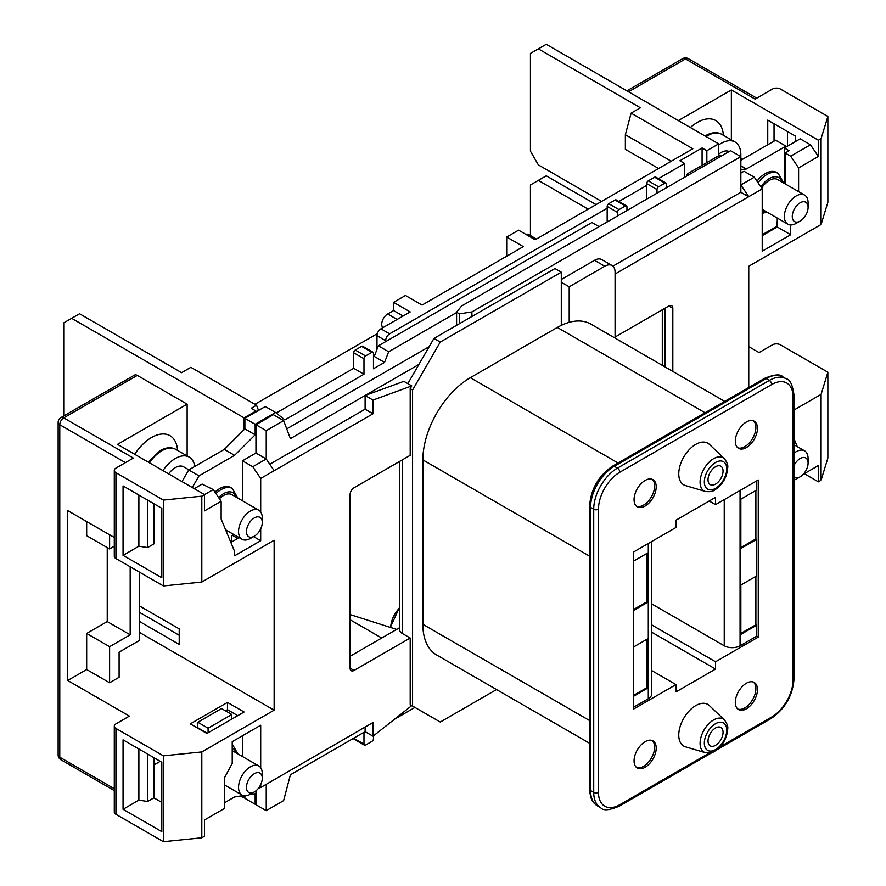 <?xml version="1.0" encoding="UTF-8"?>
<svg xmlns="http://www.w3.org/2000/svg" width="886" height="886" viewBox="0 0 886 886"><rect width="100%" height="100%" fill="white"/><g stroke="black" fill="none" stroke-linecap="round" stroke-linejoin="round"><path stroke-width="1.33" d="M254.371 517.9A11.186 6.457 120 0 0 246.452 531.6A11.186 6.457 120 0 0 254.371 536.163L250.417 538.444A16.779 9.691 -60 0 1 242.022 539.275A16.779 9.691 -60 0 1 239.453 525.83A16.779 9.691 -60 0 1 250.417 511.045A16.779 9.691 -60 0 1 258.801 510.214A16.779 9.691 -60 0 1 262.278 517.9L262.278 522.463A11.186 6.457 120 0 0 254.371 517.9M254.371 773.655A11.186 6.457 120 0 0 246.452 787.355A11.186 6.457 120 0 0 254.371 791.918L250.417 794.199A16.779 9.691 -60 0 1 242.022 795.03A16.779 9.691 -60 0 1 239.453 781.585A16.779 9.691 -60 0 1 250.417 766.8A16.779 9.691 -60 0 1 258.801 765.969A16.779 9.691 -60 0 1 262.278 773.655L262.278 778.218A11.186 6.457 120 0 0 254.371 773.655M800.18 202.772A11.186 6.457 120 0 0 792.272 216.472A11.186 6.457 120 0 0 800.18 221.046L796.226 223.327A16.779 9.691 -60 0 1 787.831 224.158A16.779 9.691 -60 0 1 785.262 210.713A16.779 9.691 -60 0 1 796.226 195.928A16.779 9.691 -60 0 1 804.61 195.097A16.779 9.691 -60 0 1 808.087 202.772L808.087 207.346A11.186 6.457 120 0 0 800.18 202.772M794.044 476.967A11.186 6.457 120 0 0 800.18 476.801A11.186 6.457 120 0 0 808.087 463.101A11.186 6.457 120 0 0 800.18 458.527A11.186 6.457 120 0 0 794.044 465.438M796.226 479.082L800.18 476.801L796.226 479.082A16.779 9.691 -60 0 1 794.044 480.112M794.044 453.167A16.779 9.691 -60 0 1 796.226 451.683A16.779 9.691 -60 0 1 804.61 450.852A16.779 9.691 -60 0 1 808.087 458.527L808.087 463.101M718.701 144.939A27.964 16.147 -60 0 1 721.071 143.399A27.964 16.147 -60 0 1 735.059 142.015A27.964 16.147 -60 0 1 740.796 156.612M162.958 470.599A27.964 16.147 -60 0 1 175.262 458.527A27.964 16.147 -60 0 1 189.25 457.143A27.964 16.147 -60 0 1 194.787 466.435M729.145 151.539A16.779 9.691 120 0 0 721.071 152.536A16.779 9.691 120 0 0 718.701 154.186M804.61 195.097L777.72 179.57A16.779 9.691 120 0 0 769.325 180.401A16.779 9.691 120 0 0 761.65 188.076M188.884 469.846L183.657 466.833A16.779 9.691 120 0 0 175.262 467.664A16.779 9.691 120 0 0 168.606 473.866M258.801 510.214L231.91 494.687A16.779 9.691 120 0 0 223.516 495.518A16.779 9.691 120 0 0 219.418 498.729M215.951 493.591A22.371 12.913 -60 0 1 221.146 489.581A22.371 12.913 -60 0 1 232.331 488.474L230.748 487.555A22.371 12.913 120 0 0 219.562 488.673A22.371 12.913 120 0 0 214.955 492.118M758.062 182.76A22.371 12.913 -60 0 1 766.955 174.464A22.371 12.913 -60 0 1 778.141 173.357L776.557 172.438A22.371 12.913 120 0 0 765.371 173.545A22.371 12.913 120 0 0 756.987 181.176M746.389 447.563A15.66 9.037 120 0 0 756.622 433.763A15.66 9.037 120 0 0 754.219 421.215A15.66 9.037 120 0 0 746.389 421.991A15.66 9.037 120 0 0 736.155 435.79A15.66 9.037 120 0 0 738.559 448.338A15.66 9.037 120 0 0 746.389 447.563M737.805 447.818A15.66 9.037 120 0 0 744.805 446.655A15.66 9.037 120 0 0 754.806 433.575A15.66 9.037 120 0 0 753.388 420.828M645.141 506.028A15.66 9.037 120 0 0 655.363 492.217A15.66 9.037 120 0 0 652.971 479.669A15.66 9.037 120 0 0 645.141 480.445A15.66 9.037 120 0 0 634.908 494.244A15.66 9.037 120 0 0 637.311 506.803A15.66 9.037 120 0 0 645.141 506.028M636.558 506.271A15.66 9.037 120 0 0 643.557 505.109A15.66 9.037 120 0 0 653.558 492.029A15.66 9.037 120 0 0 652.14 479.282M645.141 767.254A15.66 9.037 120 0 0 655.363 753.454A15.66 9.037 120 0 0 652.971 740.906A15.66 9.037 120 0 0 645.141 741.682A15.66 9.037 120 0 0 634.908 755.481A15.66 9.037 120 0 0 637.311 768.029A15.66 9.037 120 0 0 645.141 767.254M636.558 767.509A15.66 9.037 120 0 0 643.557 766.346A15.66 9.037 120 0 0 653.558 753.266A15.66 9.037 120 0 0 652.14 740.519M746.389 708.8A15.66 9.037 120 0 0 756.622 695.001A15.66 9.037 120 0 0 754.219 682.453A15.66 9.037 120 0 0 746.389 683.228A15.66 9.037 120 0 0 736.155 697.027A15.66 9.037 120 0 0 738.559 709.575A15.66 9.037 120 0 0 746.389 708.8M737.805 709.055A15.66 9.037 120 0 0 744.805 707.892A15.66 9.037 120 0 0 754.806 694.812A15.66 9.037 120 0 0 753.388 682.065M709.332 444.329A24.055 13.888 120 0 0 690.349 448.515A24.055 13.888 120 0 0 678.754 473.822A24.055 13.888 120 0 0 685.509 485.594L705.455 491.486A19.138 11.042 -60 0 1 700.084 482.128A19.138 11.042 -60 0 1 709.321 461.983A19.138 11.042 -60 0 1 724.416 458.66L709.332 444.329M723.054 471.086A10.632 6.136 -60 0 1 718.889 481.264A10.632 6.136 -60 0 1 711.004 484.963A10.632 6.136 -60 0 1 708.025 479.758A10.632 6.136 -60 0 1 713.152 468.572A10.632 6.136 -60 0 1 721.536 466.734A10.632 6.136 -60 0 1 723.054 471.086M709.332 705.566A24.055 13.888 120 0 0 690.349 709.741A24.055 13.888 120 0 0 678.754 735.059A24.055 13.888 120 0 0 685.509 746.832L705.455 752.723A19.138 11.042 -60 0 1 700.084 743.365A19.138 11.042 -60 0 1 709.321 723.22A19.138 11.042 -60 0 1 724.416 719.897L709.332 705.566M708.025 740.995A10.632 6.136 120 0 0 711.004 746.2A10.632 6.136 120 0 0 718.889 742.49A10.632 6.136 120 0 0 723.054 732.323A10.632 6.136 120 0 0 721.536 727.96A10.632 6.136 120 0 0 713.152 729.809A10.632 6.136 120 0 0 708.025 740.995M646.714 199.117L646.714 183.59A2.237 1.296 -60 0 1 648.297 180.855L658.586 186.791L664.91 183.136L654.632 177.2A2.237 1.296 -60 0 1 655.751 177.089L666.028 183.025A2.237 1.296 120 0 0 664.91 183.136M658.586 186.791A2.237 1.296 120 0 0 657.002 189.526L646.714 183.59M657.002 193.181L657.002 189.526M607.165 221.954L607.165 206.427A2.237 1.296 -60 0 1 608.748 203.691L615.072 200.037A2.237 1.296 -60 0 1 616.191 199.926L626.48 205.862A2.237 1.296 120 0 1 626.945 206.881L626.945 210.536M626.48 205.862A2.237 1.296 120 0 0 625.361 205.973L615.072 200.037M608.748 203.691L619.037 209.628L625.361 205.973M619.037 209.628A2.237 1.296 120 0 0 617.453 212.363L607.165 206.427M617.453 216.018L617.453 212.363M276.244 413.009L353.691 368.299L353.691 352.772A2.237 1.296 -60 0 1 355.275 350.025L361.599 346.371A2.237 1.296 -60 0 1 362.728 346.26L373.006 352.207A2.237 1.296 120 0 1 373.471 353.226L373.471 368.753L384.546 362.363L388.655 351.764L456.589 312.548M373.006 352.207A2.237 1.296 120 0 0 371.887 352.318L361.599 346.371M355.275 350.025L365.564 355.962L371.887 352.318M365.564 355.962A2.237 1.296 120 0 0 363.98 358.708L353.691 352.772M181.984 481.585L188.707 469.945L198.996 475.882L234.591 455.326L255.157 434.816L255.157 424.272L275.579 412.477L284.871 419.909L363.98 374.235L363.98 358.708M198.996 475.882L192.273 487.521M233.627 534.435L231.822 535.476L231.822 540.958L230.548 541.7M777.243 220.592L776.845 226.295L762.215 234.746M786.735 146.6L775.66 140.209L740.851 160.3M740.851 169.536L746.389 168.982L785.937 146.146M666.028 183.025A2.237 1.296 120 0 1 666.493 184.044L666.493 187.699M231.822 719.078L231.822 714.504L208.088 728.214L208.088 732.777M224.313 802.882L234.591 796.946L243.307 795.573M249.752 794.565L255.157 793.712L255.157 804.255L255.954 803.79M363.98 732.29L363.98 744.162A2.237 1.296 120 0 0 364.445 745.192A2.237 1.296 120 0 0 365.564 745.082L371.887 741.427A2.237 1.296 120 0 0 373.471 738.68L373.471 735.845M394.558 719.199L414.947 707.427M139.667 632.526L274.139 710.173L201.809 751.926L201.809 837.791L204.533 836.218L204.533 819.949L224.313 808.53L224.313 778.074L232.221 763.455L232.221 741.682L260.694 725.246L260.694 767.73M762.215 235.654L777.243 226.982L790.689 234.746L762.215 251.181L762.215 188.906L748.759 196.67L740.851 184.964L740.851 156.645L471.906 311.927L471.906 316.49M239.165 537.636L230.858 542.431M137.297 375.409L63.726 417.882A5.593 3.234 60 0 0 60.935 417.605L134.495 375.132A5.593 3.234 60 0 1 137.297 375.409L187.134 404.182L117.517 444.373L204.533 494.609L213.238 489.581L221.146 501.288L221.146 519.019L234.591 551.446L234.591 555.799L260.694 540.737L260.694 528.853M253.573 536.617L260.694 540.737M244.879 797.4L244.082 797.854L244.082 795.75M240.815 795.971L244.082 797.854M377.303 333.657L254.935 404.304M658.586 168.517L625.361 149.346L625.361 134.727L631.12 113.131L692.819 148.759L535.188 239.763L518.576 230.172L506.703 237.027L523.316 246.618L422.068 305.072L405.456 295.481L393.583 302.336L393.583 310.554L403.086 316.036M393.583 302.336L410.196 311.927L380.936 328.828L389.63 333.845A5.593 3.234 120 0 0 385.676 340.7L376.982 335.672A5.593 3.234 -60 0 1 380.936 328.828M376.982 349.427L376.982 335.672M255.954 411.946L255.954 411.026L244.082 417.882L71.644 318.318L63.726 322.881L63.726 415.988M244.082 429.666L244.082 417.882M718.701 155.737L718.701 143.864L706.84 150.709L702.089 147.973L679.939 160.754L684.69 163.5L658.453 178.651M706.84 162.581L706.84 150.709M71.644 318.318L79.552 313.755L181.597 372.663L190.867 367.313L256.519 405.223L251.203 408.291L255.954 411.026M255.954 790.821L255.954 804.709L266.232 810.646L283.631 800.601L290.398 774.774L365.11 731.637L373.017 736.2L411.78 705.599L410.196 704.691L440.264 722.046L496.537 689.552M242.498 756.555L242.498 735.745M365.11 727.074L365.11 731.637M266.232 810.646L266.232 784.332M260.694 784.608L260.694 787.521L373.017 722.5L373.017 736.2M410.196 704.691L410.196 638.009L354.035 670.436A5.593 3.234 -60 0 1 351.244 670.713A5.593 3.234 -60 0 1 350.081 668.155L354.035 670.436M269.787 464.242L365.11 409.199L365.11 395.499L403.872 381.345L407.826 383.627L433.93 338.419L440.264 342.062L412.577 390.017L410.196 388.655L410.196 455.326L354.035 487.754A5.593 3.234 -60 0 0 350.081 494.609L350.081 668.155M410.196 388.655L411.78 385.908L373.017 400.073L373.017 413.773L260.694 478.451L252.787 466.745L266.232 458.981L274.139 470.687M260.694 511.975L260.694 478.451M221.146 501.288L204.533 510.879L204.533 494.609L201.809 496.171L201.809 582.036L163.401 585.945L115.933 558.545A5.593 3.234 180 0 1 114.294 556.264L114.294 470.4A5.593 3.234 0 0 0 115.933 472.681L163.401 500.081L201.809 496.171M274.139 710.173L274.139 540.272L201.809 582.036M283.631 420.617L266.232 430.662L255.954 424.726L273.353 414.681L283.631 420.617L290.398 438.636L365.11 395.499L373.017 400.073M407.826 383.627L411.78 385.908M433.93 338.419L554.957 268.536L561.292 272.19L440.264 342.062M459.424 323.7L459.424 313.854L456.589 312.215L461.617 305.991L730.573 150.709L740.851 156.645M459.424 313.854L471.906 311.927M266.232 430.662L266.232 458.981L255.954 453.045L255.954 424.726M588.182 209.174L538.345 180.401L546.263 175.827L596.09 204.6M631.12 113.131L640.39 107.782L538.345 48.863L546.263 44.3L718.701 143.864M748.759 387.514L748.759 266.254L821.089 224.501L821.089 138.637L818.376 140.209L818.376 156.479L798.596 167.897L790.689 156.191L810.457 144.772L818.376 156.479M187.134 455.913L187.134 404.182M139.667 621.573L179.216 644.41L179.216 628.872L139.667 606.046M705.068 412.743L557.327 327.455A67.126 38.751 -60 0 1 561.292 325.361A67.126 38.751 -60 0 1 569.2 322.338L569.2 286.809L604.795 266.254A14.541 8.395 -60 0 1 612.071 265.534A14.541 8.395 -60 0 1 615.072 272.19L615.072 338.098M569.2 322.338A67.126 38.751 -60 0 1 590.896 324.132L724.726 401.391M803.303 474.254L818.376 465.549L818.376 481.818L821.089 480.256L821.089 394.392L794.044 410.008M798.596 191.62L798.596 167.897M790.689 234.746L790.689 224.944M615.072 274.018L748.759 196.67M615.072 337.045L668.864 305.991A5.593 3.234 -60 0 1 671.666 305.714A5.593 3.234 -60 0 1 672.817 308.273L672.817 371.433M797.289 446.622L794.044 438.791M412.577 706.064L412.577 390.017M589.578 743.265L436.754 655.042A67.126 38.751 -60 0 1 422.855 624.309L589.578 720.562M589.578 556.153L422.855 459.9L422.855 624.309M422.855 459.9A67.126 38.751 -60 0 1 470.322 377.691L618.051 462.979M557.327 327.455L470.322 377.691M561.292 272.19L561.292 325.361M678.355 120.574L731.36 89.973L818.376 140.209M731.36 139.877L731.36 89.973M723.375 135.27A36.913 21.319 120 0 0 715.799 120.562A36.913 21.319 120 0 0 690.382 127.506M612.902 266.143L740.851 192.273L740.851 184.964L754.296 177.2L744.018 171.264L740.851 173.091M784.354 183.402L784.354 147.973L789.105 150.709L785.151 152.99L790.689 156.191M784.354 147.973L800.18 138.836L810.457 144.772M628.528 91.801L685.476 58.919L755.093 99.099L772.492 89.054A5.593 3.234 0 0 1 780.4 89.054L827.867 116.454L821.089 138.637M821.089 224.501L827.867 202.318L827.867 116.454M795.429 141.572L795.429 136.101L767.741 120.108L767.741 144.772M787.521 131.527L787.521 146.146M160.233 761.318L153.909 764.972M201.809 837.791L163.401 841.7L115.933 814.3A5.593 3.234 180 0 1 114.294 812.019L114.294 726.155A5.593 3.234 0 0 0 115.933 728.436L163.401 755.836L201.809 751.926M114.294 726.155A5.593 3.234 0 0 1 115.933 723.873L129.389 716.11L67.679 680.481L86.673 669.528L109.609 682.763L109.609 646.691L130.176 634.819L130.176 566.763M139.667 572.245L139.667 640.29L119.101 652.174L119.101 677.292L109.609 682.763M206.903 733.464L190.291 723.873L227.469 702.41L244.082 712.001L206.903 733.464M225.498 710.86L227.469 709.708L237.758 715.655M196.626 727.528L197.811 726.841M123.054 739.854L161.817 762.237L161.817 831.655L123.054 809.272L123.054 739.854M161.817 802.428L153.909 797.854L153.909 757.663M163.401 841.7L163.401 755.836M286.732 428.879L429.189 346.636M242.498 500.8L242.498 460.809L255.954 453.045M242.498 460.809L252.787 466.745M538.345 48.863L530.437 53.437L530.437 151.174L538.345 164.874L601.627 201.41M538.345 180.401L530.437 184.964L530.437 235.554M821.089 480.256L827.867 458.073L827.867 372.209L780.4 344.809A5.593 3.234 0 0 0 772.492 344.809L759.047 352.573L748.759 346.636M827.867 372.209L821.089 394.392M646.714 185.418L618.893 201.487M607.165 208.254L389.63 333.845M350.081 656.282L399.664 627.653M139.667 612.436L179.216 635.273M350.081 619.746L381.722 638.009M396.629 629.403L350.081 614.563M758.25 479.99L715.534 504.655L715.534 497.345L675.985 520.182L675.985 527.491L633.268 552.155L633.268 709.254L675.985 684.59L675.985 691.9L715.534 669.063L715.534 661.764L758.25 637.1L758.25 479.99M123.054 485.927L123.054 555.345L161.817 577.727L161.817 508.309L123.054 485.927M163.401 585.945L163.401 500.081M410.196 638.009L402.288 633.446A8.949 5.172 180 0 1 399.664 629.791L399.664 461.407M651.575 670.503L675.985 684.59M651.575 632.139L715.534 669.063M651.575 624.829L715.534 661.764M651.575 603.82L724.239 645.772L724.239 499.626M740.065 490.501L740.065 645.772L756.677 636.181L758.25 637.1M740.065 645.772A11.186 6.457 180 0 1 724.239 645.772M709.21 501L715.534 504.655M651.575 541.579L651.575 694.181A11.186 6.457 180 0 1 648.297 698.755L648.297 543.472M633.268 707.427L648.297 698.755M633.268 696.474L647.511 688.245L647.511 638.928L633.268 647.145M633.268 610.609L647.511 602.391L647.511 553.063L633.268 561.281M756.677 480.91L756.677 490.036L740.851 499.172L740.851 548.5L756.677 539.364L756.677 575.9L740.851 585.037L740.851 634.354L756.677 625.228L756.677 636.181M740.851 547.581L755.88 538.909L755.88 490.501M755.88 538.909L756.677 539.364M740.851 633.446L755.88 624.763L755.88 576.354M755.88 624.763L756.677 625.228M633.268 609.69L646.714 601.926L646.714 553.517M646.714 601.926L647.511 602.391M633.268 695.554L646.714 687.791L647.511 688.245M646.714 687.791L646.714 639.382M393.583 310.554L387.658 313.976A8.395 4.84 120 0 0 382.353 320.832A8.395 4.84 120 0 0 382.907 327.676M506.703 237.027L506.703 256.209M525.841 234.38A8.395 4.84 -60 0 1 528.698 234.557L536.451 239.032M671.245 161.219L625.361 134.727M114.294 537.503L67.679 510.591L67.679 680.481M114.294 470.4A5.593 3.234 0 0 1 115.933 468.118L133.343 458.073L63.726 417.882A5.593 3.234 -60 0 0 59.772 424.726L59.772 757.209L114.294 788.695M804.278 473.689L818.376 481.818M114.294 546.241L109.609 548.955L109.609 534.801M232.221 535.255L237.758 538.444M109.609 548.955L86.673 535.709L86.673 521.555M86.673 669.528L86.673 633.446L107.239 621.573L107.239 547.581M107.239 621.573L130.176 634.819M86.673 633.446L109.609 646.691M194.244 488.662L202.163 484.099L213.238 489.581M153.909 503.735L153.909 543.926L147.608 547.559L138.88 546.208L123.054 555.345M134.727 454.296A36.913 21.319 -60 0 1 169.99 435.69A36.913 21.319 -60 0 1 177.565 450.398M138.88 495.064L138.88 546.208M147.608 500.103L147.608 547.559M153.909 797.854L147.608 801.487L138.88 800.136L123.054 809.272M138.88 800.136L138.88 748.991M147.608 754.03L147.608 801.487M227.469 709.708L227.469 702.41M258.446 788.252L260.694 787.521M777.243 226.982L777.243 218.045M785.151 183.856L785.151 152.99M774.043 141.14L774.043 123.752M754.296 177.2L762.215 188.906M561.292 282.235L569.2 286.809M365.11 395.499L418.901 364.445M561.292 279.5L594.506 260.318A14.541 8.395 -60 0 1 601.782 259.598L612.071 265.534M740.851 192.273L748.759 196.836M385.676 341.608L385.676 340.7M684.69 177.2L684.69 163.5M365.11 409.199L373.017 413.773M456.589 312.215L456.589 325.339M702.089 165.328L702.089 147.973M258.535 410.451L256.519 405.223M188.707 469.945L224.313 449.39L234.591 455.326M224.313 449.39L244.879 428.868L255.157 434.816M244.879 428.868L244.879 418.336L255.157 424.272M244.879 418.336L265.302 406.541L275.579 412.477M353.691 368.299L363.98 374.235M373.471 356.881L374.257 356.427L384.546 362.363M374.257 356.427L378.366 345.828L388.655 351.764M378.366 345.828L591.948 222.519L599.069 226.628M648.297 180.855L654.632 177.2M686.096 176.392L687.857 173.545L689.43 174.464M687.857 173.545L719.498 155.283L721.071 156.191M740.851 165.782L746.389 168.982M364.445 745.192L354.156 739.256A2.237 1.296 -60 0 1 353.691 738.226L363.98 744.162M244.879 795.816L244.879 798.319L255.157 804.255M231.822 714.504L221.544 708.567L197.811 722.267L197.412 727.982M197.811 727.749L207.302 733.231M197.811 722.267L208.088 728.214M228.267 710.173L226.284 711.314M250.417 538.444L254.371 536.163A11.186 6.457 120 0 0 262.278 522.463M250.417 794.199L254.371 791.918A11.186 6.457 120 0 0 262.278 778.218M796.226 223.327L800.18 221.046A11.186 6.457 120 0 0 808.087 207.346M148.283 462.127L160.133 450.597C166.047 447.308 171.264 446.898 175.805 449.379A27.964 16.147 120 0 0 161.817 450.764A27.964 16.147 120 0 0 149.501 462.835M705.079 136.001L705.954 135.469C711.857 132.18 717.084 131.781 721.614 134.251A27.964 16.147 120 0 0 707.626 135.636A27.964 16.147 120 0 0 706.109 136.588M236.385 497.267A19.016 10.975 120 0 0 223.516 493.69A19.016 10.975 120 0 0 218.632 497.567M782.194 182.151A19.016 10.975 120 0 0 769.325 178.573A19.016 10.975 120 0 0 760.864 186.913M762.215 211.377A19.016 10.975 120 0 0 765.415 211.211M399.664 607.907A18.805 10.854 120 0 0 390.77 627.532L390.77 627.532M726.741 730.197A15.837 9.148 120 0 0 715.534 723.729A15.837 9.148 120 0 0 704.337 743.121A15.837 9.148 120 0 0 715.534 749.589A15.837 9.148 120 0 0 726.741 730.197M726.741 468.96A15.837 9.148 120 0 0 715.534 462.492A15.837 9.148 120 0 0 704.337 481.895A15.837 9.148 120 0 0 715.534 488.352A15.837 9.148 120 0 0 726.741 468.96M115.933 728.436L115.933 814.3M720.163 746.776L771.706 717.018A30.202 17.443 120 0 0 793.059 680.027L793.059 396.873A30.202 17.443 120 0 0 771.706 384.535L619.823 472.227A30.202 17.443 120 0 0 598.471 509.217L598.471 792.372A30.202 17.443 120 0 0 619.823 804.709L709.309 753.045M115.933 472.681L115.933 558.545M402.288 459.9L402.288 633.446M598.471 509.217A3.356 1.938 0 0 1 593.72 509.217L590.552 507.39L590.552 790.545L593.72 792.372L593.72 509.217A33.557 19.381 -60 0 1 617.453 468.118L769.325 380.426L766.168 378.599L614.286 466.291L617.453 468.118A3.356 1.938 -120 0 1 619.823 472.227M590.707 790.633A30.202 17.443 -60 0 1 590.552 787.809M590.552 790.545A33.557 19.381 120 0 0 597.507 805.917C593.985 802.915 590.752 802.616 589.578 789.182A3.356 1.938 0 0 0 590.552 790.545M619.823 804.709A3.356 1.938 -120 0 1 619.126 806.249C609.269 810.347 603.111 810.845 600.675 807.744A33.557 19.381 -60 0 1 593.72 792.372A3.356 1.938 0 0 0 598.471 792.372M612.614 466.125A3.356 1.938 -120 0 1 614.286 466.291A33.557 19.381 120 0 0 590.552 507.39A3.356 1.938 0 0 1 589.578 506.028C590.873 489.039 598.559 475.738 612.614 466.125L764.485 378.433C774.342 374.335 780.5 373.837 782.947 376.938A33.557 19.381 120 0 0 766.168 378.599A3.356 1.938 -120 0 0 764.485 378.433M771.706 384.535A3.356 1.938 -120 0 0 769.325 380.426A33.557 19.381 -60 0 1 786.103 378.765L782.947 376.938M125.424 462.636L59.772 424.726A5.593 3.234 180 0 1 58.133 422.445L58.133 754.927A5.593 3.234 0 0 0 59.772 757.209A5.593 3.234 -60 0 0 60.935 759.767L114.294 790.578M664.91 308.273L664.91 366.859M672.817 308.273L668.864 305.991M594.506 260.318L604.795 266.254M387.658 313.976L397.149 319.458M236.385 753.022A19.016 10.975 120 0 0 232.221 748.116M716.685 749.921L771.008 718.557A3.356 1.938 -120 0 0 771.706 717.018M793.059 680.027A3.356 1.938 0 0 0 794.044 678.654L794.044 395.499C792.66 384.912 790.024 379.33 786.103 378.765M793.059 396.873A3.356 1.938 0 0 0 794.044 395.499M688.278 58.642A5.593 5.593 0 0 0 682.685 58.642A5.593 3.234 -120 0 1 685.476 58.919A5.593 3.234 -60 0 1 688.278 58.642L756.733 98.158M762.215 209.362L787.831 224.158M224.313 784.808L242.022 795.03M225.62 529.806L242.022 539.275M762.215 213.382L766.888 212.064M390.327 627.399L399.664 606.999M705.455 752.723C709.974 753.222 713.164 752.646 715.046 751.007C722.821 745.602 727.041 738.204 727.727 728.824C728.192 726.564 727.085 723.596 724.416 719.897M705.455 491.486C709.974 491.985 713.164 491.42 715.046 489.77C722.821 484.365 727.041 476.967 727.727 467.586C728.192 465.338 727.085 462.359 724.416 458.66M600.675 807.744L597.507 805.917M662.296 309.79L662.296 365.353M783.667 183.003L778.141 173.357M237.847 753.875L232.331 744.229M237.847 498.12L232.331 488.474M232.221 750.619L258.801 765.969M794.044 444.75L804.61 450.852M740.851 158.284L742.601 159.292M175.805 449.379L189.25 457.143M721.614 134.251L735.059 142.015M589.578 789.182L589.578 506.028M771.008 718.557C785.062 708.944 792.737 695.643 794.044 678.654M619.126 806.249L712.975 752.059M626.889 90.848L682.685 58.642M58.133 754.927A5.593 5.593 0 0 0 60.935 759.767M60.935 417.605A5.593 5.593 0 0 0 58.133 422.445"/></g></svg>

